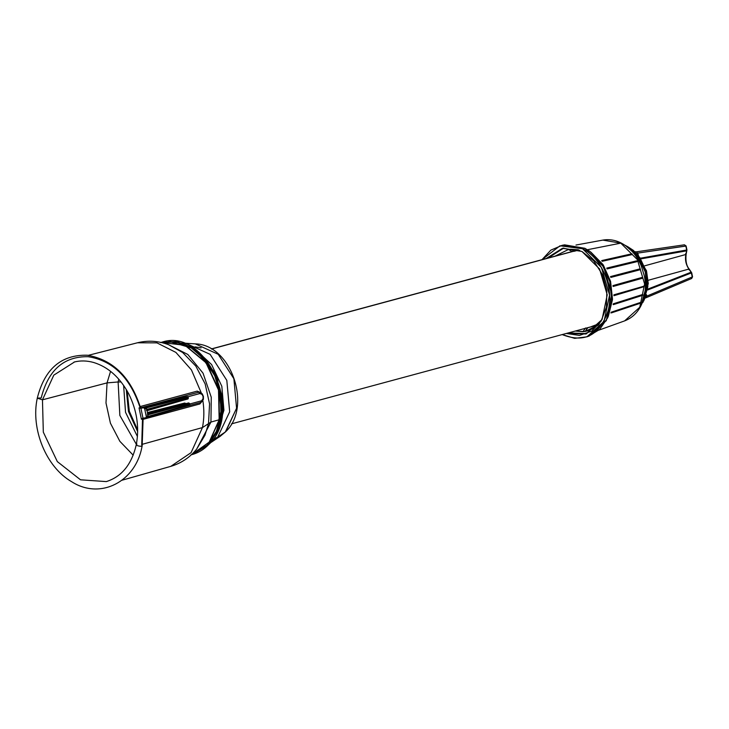 <?xml version="1.0" encoding="UTF-8"?>
<svg xmlns="http://www.w3.org/2000/svg" width="729" height="729" viewBox="0 0 729 729"><rect width="100%" height="100%" fill="white"/><g stroke="black" fill="none" stroke-linecap="round" stroke-linejoin="round"><path stroke-width="1.09" d="M231.521 423.85L593.57 326.109L599.539 323.548L591.383 326.592M579.792 250.421L576.894 250.548L579.792 250.421M573.222 251.359L211.437 349.027L573.222 251.359M608.268 316.486L612.46 299.728L610.574 281.339L602.947 264.499L590.9 252.134M598.946 330.119L624.625 320.888L639.752 307.274L644.609 284.009L637.41 259.661L620.789 243.149L587.027 249.801L620.789 243.149L637.41 259.661L644.609 284.009L639.752 307.274L624.625 320.888C633.364 317.479 639.479 310.818 642.987 300.895C645.575 293.122 646.049 284.884 644.4 276.182L641.301 265.894C636.909 255.569 630.339 248.015 621.591 243.24L620.789 243.149L621.591 243.24C615.44 240.041 609.18 239.003 602.819 240.105L620.789 243.149M642.495 277.649L642.541 278.214L642.386 277.339L612.971 285.595L613.125 286.47L642.531 278.214L642.377 277.339L612.961 285.595L642.377 277.339L612.961 285.595L642.495 277.649L612.971 285.595L613.116 286.47L642.559 278.214M611.057 312.577L640.727 302.362L611.057 312.577M640.591 302.745L611.194 312.203L640.591 302.745M601.689 260.636L602.227 261.301L632.098 254.157L602.227 261.301L632.098 254.157L601.698 260.636L602.227 261.301L602.801 260.49L601.698 260.636L631.925 253.938L602.801 260.49M632.289 254.539L602.218 261.301L632.289 254.539M643.279 286.88L613.909 295.682L643.279 286.88L643.333 286.379L613.9 294.808L643.26 286.442M613.909 295.682L613.9 294.808L613.909 295.682L614.893 295.199L613.918 295.682M640.39 269.684L610.838 277.412L640.335 269.365L611.713 276.847L610.547 276.564L610.829 277.412L610.538 276.573L640.108 268.837M607.822 268.053L606.728 268.126L607.148 268.901L607.822 268.053L606.728 268.126L636.663 261.064L607.148 268.901L636.918 261.684L607.148 268.901L636.918 261.684L607.822 268.053L636.663 261.064L606.728 268.126L607.148 268.901L636.709 261.292M613.162 304.64L613.299 303.811L642.705 294.47L613.299 303.811L642.705 294.47L613.299 303.811L613.171 304.64L642.677 295.172L614.201 304.221L613.308 303.811L642.723 294.899L614.201 304.221M610.92 312.96L611.986 312.604L610.92 312.96M640.235 269.083L611.613 276.564L640.335 269.365M614.893 295.199L613.909 294.808L614.893 295.199L643.333 286.379M642.714 294.47L642.577 295.309L614.091 304.348M640.736 302.371L611.203 312.203L640.682 302.827L610.929 312.96M640.445 303.118L611.986 312.604M602.61 260.426L631.77 253.856L632.298 254.521M642.541 277.94L614.055 285.941L642.541 277.94M568.465 249.464L555.051 256.152L568.465 249.464L570.752 249.236L568.465 249.491L572.065 251.496L578.844 250.02L574.352 251.241L570.752 249.236L568.465 249.491L572.065 251.496L574.352 251.241L570.752 249.236L578.288 249.801L568.465 249.464M585.241 331.422L589.688 330.283L598.545 324.842L585.241 331.422L582.954 331.659L585.241 331.394L587.838 327.722L598.555 324.824L587.465 327.758L585.241 331.422L584.111 331.577L593.816 328.351L585.241 331.422M575.263 331.048L584.111 331.577L582.954 331.659L585.56 327.977L582.963 331.686L575.263 331.048M563.79 248.06L548.181 258.002L563.79 248.06M568.401 332.907L586.891 333.645L568.401 332.907M596.969 324.897L598.919 324.369L596.969 324.897M581.924 251.45L562.843 248.215L546.103 258.567L562.487 248.288L581.924 251.45L593.698 260.827L602.427 274.596L606.874 290.798L606.4 307.119L601.079 321.234L591.666 331.148L579.5 335.422L566.315 333.463L585.998 333.982L602.063 319.53L607.221 294.835L599.575 268.983L581.924 251.45M562.187 334.584L574.68 338.356L586.918 336.825L589.242 335.987L606.309 320.632L611.795 294.398L603.667 266.914L584.913 248.288L582.571 248.753L562.205 245.299L550.86 250.129L541.966 259.688L560 245.801L582.571 248.753C601.862 258.175 614.155 287.736 608.205 310.399C599.885 335.349 584.53 343.405 562.15 334.565M588.075 336.379L599.593 329.526L607.813 317.562L611.777 300.312L609.754 281.558L602.072 264.345L589.961 251.432L584.913 248.288L564.638 244.853L562.205 245.299M584.913 248.288L582.571 248.753L601.398 267.461L609.562 295.054L604.059 321.398L586.918 336.825M607.813 317.562L612.497 299.118L610.574 281.339L603.293 265.019L589.961 251.432M641.52 304.558L646.65 289.386L645.274 271.972L637.702 256.234L625.628 245.7L637.702 256.234L645.274 271.972L646.65 289.386L641.52 304.558M646.905 285.968L642.513 302.207M629.601 247.924L639.907 257.747L646.395 271.671L647.799 286.971L643.835 300.649L647.853 286.297L646.003 270.322L638.704 256.134L627.496 246.757M637.857 254.95L631.196 249.063M634.503 251.623L636.217 251.851L684.431 244.807L685.843 246.074L686.682 250.083L685.843 246.074L637.656 253.118L636.217 251.851L684.413 244.807L636.217 251.851L637.656 253.118L638.413 255.314L637.656 253.118L637.055 253.774M644.636 298.671L646.65 296.184L692.286 276.92L646.65 296.184L646.113 296.038L646.65 296.184L646.55 294.726L646.65 296.184L645.666 297.879M646.222 295.008L643.625 301.095M645.821 297.824L691.666 278.496L692.286 276.92L691.11 272.209L647.844 289.085L691.11 272.209L688.887 269.074L648.181 280.291L688.887 269.074C685.889 264.536 684.877 259.67 685.843 254.494L644.746 265.812L685.843 254.494L686.645 250.849L641.028 258.85L686.645 250.849L686.682 250.083L640.572 258.166L686.408 250.047L686.645 250.849L686.682 250.083M691.447 272.91L691.11 272.209L691.447 272.91L647.698 289.969L691.447 272.91L692.286 276.92L691.466 278.56M685.57 246.028L637.656 253.118M691.11 272.209L688.887 269.074C685.889 264.536 684.877 259.67 685.843 254.494L685.597 253.683M685.843 254.494L686.645 250.849M685.843 246.074L684.413 244.807L686.107 245.974L686.946 249.983L686.135 254.257C685.433 260.936 686.472 265.894 689.242 269.119L691.712 272.81L692.55 276.82L691.666 278.496L645.748 297.879M688.887 269.074L688.951 269.73L688.887 269.074M210.125 443.022L220.24 436.27L225.316 432.033L236.579 408.249L233.881 378.734L218.208 354.294L195.299 343.888C231.321 344.452 252.453 407.001 225.562 431.823L217.689 437.127L212.996 439.35L217.689 437.127L229.681 411.794L226.81 380.365L210.116 354.33L185.722 343.25L195.299 343.888L218.208 354.294L233.881 378.734L236.579 408.249L225.78 431.55M201.076 347.87L195.108 346.867L201.076 347.87M127.119 390.899L129.325 411.256L137.663 429.955L129.325 411.256L127.119 390.899M126.281 389.459L128.459 411.493L137.663 431.623L128.459 411.493L126.281 389.459M183.161 343.149L185.722 343.25L210.116 354.33L226.81 380.365L229.681 411.794L217.689 437.127L212.285 441.637L225.562 431.823M217.461 431.459L223.921 410.227L221.826 386.288L211.592 364.546L195.326 349.446L211.592 364.546L221.826 386.288L223.921 410.227L217.461 431.459M191.326 454.787L207.273 445.127L216.431 431.295L220.978 413.78L220.395 394.553L214.736 375.809L204.667 359.652L191.308 347.933L176.181 341.974L161 342.448L176.181 341.974L191.308 347.933L204.667 359.652L214.736 375.809L220.395 394.553L220.978 413.78L216.431 431.295L207.273 445.127L208.403 444.827L191.326 454.787M160.544 342.566L161.665 342.256C205.797 326.902 244.68 412.395 208.53 444.745C203.746 449.611 198.242 452.9 192 454.604L208.403 444.827L217.588 430.93L222.126 413.334L221.479 394.024L215.738 375.225L205.56 359.078L192.092 347.423L176.883 341.591L161.665 342.256L176.883 341.591L192.092 347.423L205.56 359.078L215.738 375.225L221.479 394.024L222.126 413.334L217.588 430.93L208.403 444.827L190.87 454.914M216.586 433.099L222.564 403.228L214.217 371.808L194.187 348.772L168.8 341.382L183.289 343.341L197.158 350.913L217.588 379.28L221.99 415.211L217.342 431.522L208.403 444.827M74.048 362.058C80.418 360.436 86.988 360.6 93.777 362.523C108.275 367.006 119.939 377.485 128.787 393.97C136.961 410.5 139.467 427.367 136.305 444.572L136.943 444.089C133.307 445.455 144.679 447.688 141.718 445.027L142.155 445.738C136.186 481.687 100.383 500.203 71.642 481.696C46.155 467.189 30.545 428.953 37.279 398.162L42.464 399.82L53.809 375.134L74.595 361.921L53.809 375.134L42.464 399.82L107.054 382.889L105.987 402.937L110.425 423.194L119.857 441.309L133.197 455.188L119.857 441.309L110.425 423.194L105.987 402.937L107.054 382.889L118.125 381.969L107.054 382.889L110.562 371.343L107.054 382.889L42.464 399.82L43.321 432.16L57.327 461.612L80.518 479.81L106.316 481.596L80.518 479.81L57.327 461.612L43.321 432.16L42.464 399.82L37.279 398.162L41.216 397.925C48.26 369.995 63.906 356.253 88.163 356.7C112.594 360.563 129.789 377.212 139.758 406.654L197.204 391.118L198.589 392.238L197.204 391.118L201.259 392.831L191.454 369.94L175.889 352.399L156.917 342.858L137.435 342.785L156.917 342.858L175.889 352.399L191.454 369.94L201.231 392.803L197.204 391.118L139.895 406.654L140.333 407.475L139.039 407.903L140.907 408.231L142.993 418.2L141.408 419.239L139.039 407.903L140.907 408.231L142.993 418.2L142.447 418.309M189.385 403.52L188.765 402.909L189.485 403.547L188.765 402.909L189.485 403.547L147.869 414.828L189.485 403.547L188.765 402.909L147.149 414.19L188.765 402.909L189.686 404.504L146.356 416.888L146.21 416.159L148.06 415.658L146.584 408.595L144.734 409.097L146.584 408.595L148.06 415.658L146.21 416.159L144.734 409.097L146.584 408.595L144.734 409.097L144.579 408.368L188.164 397.196L188.364 398.152L146.739 409.434L188.364 398.152L187.945 398.973L146.319 410.254M184.51 403.082L147.486 412.906L185.212 403.183L185.84 403.647L184.51 403.082L147.413 412.559L184.51 403.082L185.941 403.62M187.936 403.183L147.695 413.944L188.264 402.991L189.649 403.492L189.941 404.905M188.847 403.611L188.228 403L188.847 403.611L188.228 403L147.695 413.944M187.945 398.973L188.21 396.622L183.052 397.296L187.499 396.549M146.966 410.427L181.038 400.85L146.966 410.427M184.519 399.866L147.021 410.682L184.683 399.756M188.164 397.196L188.21 396.622L188.164 397.196L144.579 408.368L143.868 407.73L187.444 396.558L140.934 407.766M189.276 405.324L189.686 404.504L146.356 416.888L145.946 417.708L189.276 405.324L189.95 404.95L189.276 405.324L189.95 404.95L189.485 403.547M146.356 416.888L145.946 417.708L142.993 418.2L145.946 417.708L146.356 416.888L144.734 409.097L143.868 407.73L140.907 408.231L187.444 396.558M185.266 403.52L184.774 403.037M136.305 444.572C131.749 464.355 121.752 476.702 106.316 481.596L106.744 481.468M118.125 381.969L118.763 379.153L118.125 381.969L119.848 415.421L136.35 444.316L119.848 415.421L118.125 381.969L121.087 381.941L118.125 381.969M204.931 435.304L208.512 423.64L210.936 422.064L208.512 423.64L209.56 403.884L205.159 383.937L195.828 366.113L182.651 352.499L195.828 366.113L205.159 383.937L209.56 403.884L208.512 423.64L202.452 427.577C204.184 418.829 204.302 409.771 202.826 400.403C204.302 409.771 204.184 418.829 202.452 427.577L191.071 452.663L170.796 466.35L191.071 452.663L202.452 427.577L141.818 444.435L202.452 427.577L208.512 423.64L204.977 435.195L196.712 449.037C189.804 457.52 181.157 463.298 170.796 466.35L122.053 480.22M168.536 344.699L187.827 354.467L203.036 373.175L211.264 397.241L210.936 422.064L196.712 449.046L210.936 422.064L211.264 397.241L203.036 373.175L187.827 354.467L168.536 344.699M137.426 436.498L125.525 412.286L123.629 385.368L125.525 412.286L137.426 436.498M219.165 419.776L218.509 390.024L205.961 362.714L184.911 345.282L161.118 342.466L184.911 345.282L205.961 362.714L218.509 390.024L219.165 419.776L210.936 422.064L219.165 419.776L218.937 419.002L219.165 419.776L209.187 442.129L191.417 454.705L209.187 442.129L219.165 419.776M142.483 419.685L141.718 445.027C144.679 447.688 133.307 445.455 136.943 444.089M199.892 403.948L202.826 400.403L199.892 403.948L200.721 402.454L199.892 403.948L142.574 419.485L199.892 403.948M188.228 396.676L199.992 393.514L198.589 392.238L202.179 394.498L201.696 393.605L203.081 396.53L202.963 399.656L203.072 398.809L201.514 400.804L189.759 403.994L201.514 400.804L203.072 398.809L203.081 396.53L202.179 394.498L199.992 393.514L188.228 396.676L187.991 398.963L146.365 410.245M200.657 402.463L173.83 409.744L200.721 402.454L201.514 400.804L200.776 402.435L203.4 399.337L203.409 396.421L202.225 393.769L198.88 392.184M140.223 407.229L140.943 407.757L198.589 392.238L140.943 407.757L183.052 397.296M139.895 406.654L141.326 407.93L140.424 408.313L140.961 408.03M142.611 419.658L142.702 418.783L141.408 419.239L142.51 418.291M203.072 398.809L202.963 399.656M202.179 394.498L201.696 393.605L202.179 394.498M140.925 408.04L140.451 407.502C130.701 377.212 113.031 359.78 87.434 355.223C61.354 354.531 44.633 368.847 37.279 398.162M142.155 445.738L143.139 418.082M142.702 418.783L141.408 419.239L139.039 407.903L140.333 407.475M572.484 251.441L211.301 348.945M640.454 269.53L640.235 268.91M643.342 286.88L614.255 295.6M642.677 295.318L613.709 304.522M640.581 303.173L611.64 312.814M631.852 253.801L602.209 260.472M636.563 260.882L607.038 268.035M642.632 278.095L642.522 277.448M643.397 286.807L643.388 286.178M642.705 295.281L642.805 294.698M640.6 303.155L640.782 302.653M632.271 254.284L631.897 253.82M636.946 261.474L636.645 260.918M575.983 245.044L602.819 240.105M624.808 245.144L627.578 246.612L638.431 256.726L645.375 271.051L647.243 283.007L641.092 305.46M627.869 246.785L633.638 250.557L646.486 270.714L648.272 283.554L642.914 302.499M189.358 405.306L145.991 417.699M161.118 342.466L185.202 345.273L206.307 362.705L218.828 389.897L219.475 419.539L209.442 441.974L191.417 454.705M182.651 352.499L168.554 344.699C158.302 340.844 147.932 340.206 137.435 342.785L88.337 355.324M190.087 405.333L200.776 402.435"/></g></svg>
